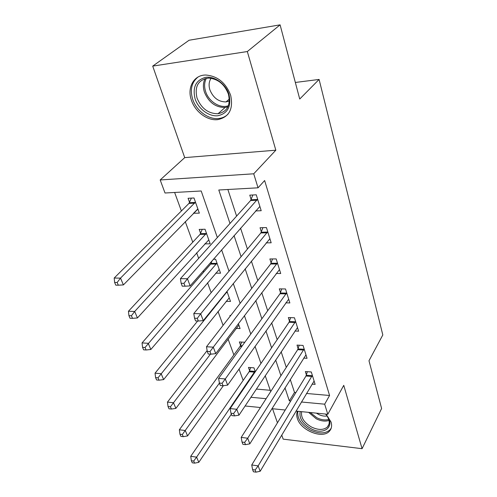 <?xml version="1.0" encoding="UTF-8"?>
<svg xmlns="http://www.w3.org/2000/svg" width="497" height="497" viewBox="0 0 497 497"><rect width="100%" height="100%" fill="white"/><g stroke="black" fill="none" stroke-linecap="round" stroke-linejoin="round"><path stroke-width="0.75" d="M191.382 100.121C195.085 111.831 207.479 120.982 217.798 119.622C229.247 117.093 233.528 108.967 230.645 95.25C225.806 82.75 217.524 76.01 205.795 75.028C193.836 74.867 186.891 87.615 191.382 100.121M297.411 411.236C296.504 413.38 296.485 415.79 297.361 418.474C300.741 430.532 322.727 439.348 329.48 431.129C331.598 428.756 332.126 425.724 331.058 422.028L326.051 414.113M217.344 237.554L201.204 190.985L165.016 193.004L160.183 179.964L253.725 173.795L258.042 187.81L218.786 190.003L229.987 223.476M184.716 157.624L275.829 150.193L247.326 51.539L280.097 24.85L189.084 40.245L152.709 66.107L184.716 157.624L160.183 179.964M272.536 408.739L277.45 422.798M281.737 435.043L283.172 439.149L362.071 448.685L343.762 385.337L327.79 414.287L295.988 411.094M174.633 192.463L181.386 210.977M185.257 221.6L192.768 242.188M196.644 252.83L198.663 258.365M203.23 270.896L203.677 272.114M207.56 282.762L211.163 292.658M218.021 311.47L223.085 325.349M228.073 339.035L233.863 354.908M239.014 369.035L243.157 380.404M247.326 51.539L152.709 66.107M280.097 24.85L299.722 99.033L319.093 79.439L382.814 334.947L368.985 360.766L381.615 408.484L362.071 448.685M256.334 389.076L270.269 390.294M255.315 371.7L253.948 367.823L248.463 367.426L249.618 370.669M244.835 342.247L239.361 341.948L240.567 345.316M236.094 328.38L240.088 328.56L238.361 323.665M230.72 315.496L229.912 315.471L230.173 316.204M226.129 301.319L230.515 301.43L226.949 291.335M215.704 273.176L220.55 273.201L215.623 259.241L213.399 259.248M210.871 262.143L211.206 263.062M204.776 243.89L210.175 243.797L205.037 229.247L199.191 229.409L200.602 233.366M193.42 213.25L199.353 213.151L193.998 197.98L188.077 198.278L189.55 202.403M306.475 393.469L329.579 395.488L264.634 180.529L258.042 187.81M227.868 189.494L236.603 216.102M240.554 228.135L247.431 249.059M251.395 261.13L257.781 280.575M261.751 292.671L267.69 310.749M271.66 322.851L277.183 339.656M281.159 351.758L286.284 367.376M290.254 379.466L294.51 392.419L295.901 392.537M312.041 384.113L315.141 384.361L311.296 371.98L305.351 371.551L306.413 374.918M303.679 358.088L307.047 358.306L303.046 345.427L297.02 345.098L298.119 348.596M294.945 331.021L298.629 331.188L294.46 317.776L288.341 317.558L289.49 321.205M285.806 302.841L289.857 302.946L285.514 288.968L279.308 288.869L280.507 292.671M276.233 273.487L280.712 273.505L276.183 258.925L269.883 258.962L271.132 262.925M266.168 242.871L271.169 242.791L266.442 227.57L260.049 227.744L261.354 231.882M255.564 210.939L261.205 210.716L256.266 194.812L249.78 195.141L251.14 199.465M319.093 79.439L295.342 82.465M275.829 150.193L253.725 173.795M329.579 395.488L324.684 404.185L327.79 414.287M270.71 391.561L265.218 375.72M260.962 363.431L255.048 346.359M250.78 334.052L244.406 315.657M240.138 303.338L233.273 283.52M229.005 271.207L221.606 249.848M250.886 397.271L266.119 398.693M285.247 410.013L271.909 408.677M260.434 407.521L245.089 405.981M284.986 387.859L289.341 400.874L290.739 401.004M301.393 402.005L324.684 404.185M234.044 235.597L241.095 256.676M245.158 268.834L251.712 288.409M255.781 300.579L261.869 318.77M265.938 330.946L271.598 347.844M275.667 360.008L280.917 375.707M294.51 392.419L289.341 400.874M197.613 209.144L193.47 213.387M311.917 376.459L305.978 376.012L251.737 464.975L258.148 465.882L312.346 375.359M255.166 469.994L252.6 469.622L253.427 471.771L255.986 472.15L255.166 469.994L258.148 465.882L260.18 471.268L314.104 381.025M305.978 376.012L307.388 371.7M251.737 464.975L252.6 469.622M255.986 472.15L260.18 471.268M250.674 367.587L249.152 371.719L190.736 456.302L196.595 457.134L198.8 462.328L231.341 414.181M255.098 371.079L196.595 457.134L193.712 461.061L191.364 460.725L192.258 462.794L194.6 463.142L193.712 461.061M198.8 462.328L194.6 463.142M191.364 460.725L190.736 456.302M303.698 350.037L297.672 349.689L241.188 437.41L247.692 438.211L304.139 348.944M244.636 442.398L242.033 442.069L242.896 444.318L245.499 444.653L244.636 442.398L247.692 438.211L249.823 443.846L305.972 354.839M297.672 349.689L299.188 345.216M241.188 437.41L242.033 442.069M245.499 444.653L249.823 443.846M295.137 322.528L289.024 322.292L230.154 408.584L236.758 409.267L295.597 321.441M233.627 413.529L230.981 413.249L231.882 415.604L234.522 415.89L233.627 413.529L236.758 409.267L238.982 415.163L297.504 327.579M289.024 322.292L290.658 317.639M230.154 408.584L230.981 413.249M234.522 415.89L238.982 415.163M286.216 293.87L280.016 293.752L218.605 378.397L225.303 378.95L286.701 292.789M222.091 383.293L219.407 383.063L220.351 385.529L223.035 385.765L222.091 383.293L225.303 378.95L227.638 385.125L288.689 299.188M280.016 293.752L281.78 288.912M218.605 378.397L219.407 383.063M223.035 385.765L227.638 385.125M241.716 342.073L240.082 346.366L179.349 429.787L185.282 430.514L187.586 435.931L223.339 385.722M219.419 383.1L182.324 434.508L179.951 434.21L180.883 436.372L183.256 436.677L182.324 434.508M187.586 435.931L183.256 436.677M179.951 434.21L179.349 429.787M207.131 350.578L167.458 402.104L173.472 402.725L175.876 408.379L238.864 325.088M210.455 354.15L170.44 406.788L168.036 406.534L169.011 408.789L171.415 409.05L170.44 406.788M175.876 408.379L171.415 409.05M168.036 406.534L167.458 402.104M197.657 321.006L155.039 373.179L161.127 373.676L163.637 379.59L229.241 297.821M227.073 291.683L158.021 377.813L155.586 377.608L156.598 379.969L159.034 380.18L158.021 377.813M163.637 379.59L159.034 380.18M155.586 377.608L155.039 373.179M276.916 263.988L270.629 264L206.491 346.757L213.294 347.161L277.419 262.913M209.995 351.59L207.274 351.416L208.262 354.007L210.983 354.181L209.995 351.59L213.294 347.161L215.741 353.64L279.494 269.585M270.629 264L272.536 258.949M206.491 346.757L207.274 351.416M210.983 354.181L215.741 353.64M212.138 260.689L210.66 264.093L142.049 342.924L148.212 343.29L150.846 349.478L219.22 269.442M216.965 263.05L145.031 347.502L142.558 347.347L143.621 349.82L146.093 349.981L145.031 347.502M150.846 349.478L146.093 349.981M142.558 347.347L142.049 342.924M325.529 414.057C336.637 425.246 324.746 436.397 310.898 428.631C302.424 423.618 298.877 417.915 300.244 411.522M301.648 411.659C300.697 417.505 304.021 422.655 311.631 427.116C318.415 430.259 323.709 430.185 327.504 426.898C330.151 423.674 329.741 419.667 326.268 414.889M327.076 416.001C324.379 416.418 321.516 415.883 318.49 414.386L316.403 413.144M297.84 411.28C296.982 418.437 301.145 424.693 310.333 430.048C318.788 433.968 325.373 433.869 330.083 429.75L331.182 428.24M195.104 98.86C192.314 87.255 195.837 80.079 205.652 77.339C214.791 75.96 225.911 84.179 229.036 94.623C231.472 106.433 227.763 113.465 217.916 115.733C208.939 116.776 198.396 108.973 195.104 98.86M228.44 94.188C224.532 84.155 217.879 78.787 208.467 78.091C198.179 79.769 194.377 86.447 197.042 98.114C201.372 108.489 208.367 113.701 218.028 113.745C227.303 111.75 230.77 105.227 228.44 94.188M229.347 101.021L226.029 101.928C218.525 101.873 213.138 97.828 209.871 89.789C208.547 85.366 208.951 81.52 211.088 78.265M198.048 77.023C191.656 82.204 189.86 89.584 192.656 99.164C196.315 110.775 208.603 119.852 218.848 118.497C222.463 118.075 225.514 116.633 228.005 114.18M267.212 232.795L260.832 232.95L193.787 313.551L200.689 313.8L267.734 231.726M197.303 318.31L194.532 318.204L195.576 320.925L198.34 321.037L197.303 318.31L200.689 313.8L203.261 320.602L269.896 238.697M260.832 232.95L262.907 227.669M193.787 313.551L194.532 318.204M198.34 321.037L203.261 320.602M257.073 200.21L250.594 200.515L180.436 278.668L187.444 278.736L257.614 199.154M183.958 283.34L181.15 283.302L182.244 286.16L185.052 286.204L183.958 283.34L187.444 278.736L190.146 285.887L259.875 206.435M250.594 200.515L252.867 194.979M180.436 278.668L181.15 283.302M185.052 286.204L190.146 285.887M202.26 229.328L200.036 234.385L128.443 311.246L134.687 311.47L137.445 317.95L208.79 239.883M206.441 233.223L134.687 311.47L131.419 315.763L128.922 315.663L130.034 318.254L132.531 318.353L131.419 315.763M137.445 317.95L132.531 318.353M128.922 315.663L128.443 311.246M191.388 198.11L188.959 203.416L114.186 278.047L120.51 278.109L123.405 284.905L197.912 209.069M195.464 202.124L120.51 278.109L117.155 282.482L114.621 282.445L115.789 285.166L118.323 285.203L117.155 282.482M123.405 284.905L118.323 285.203M114.621 282.445L114.186 278.047M312.253 375.682L306.314 375.235M249.513 370.973L254.992 371.383M249.152 371.719L254.632 372.135M304.04 349.261L298.02 348.919M295.498 321.758L289.391 321.528M286.589 293.106L280.395 292.994M240.461 345.626L242.306 345.732M240.082 346.366L241.778 346.459M226.427 291.981L226.955 291.988M225.837 292.708L226.557 292.721M277.307 263.23L271.02 263.242M211.082 263.373L216.847 263.36M210.66 264.093L216.431 264.081M329.033 420.437C325.249 421.655 321.006 421.114 316.303 418.822L308.612 412.361M310.209 412.522L316.856 417.753C321.199 419.878 325.168 420.437 328.766 419.437M227.906 106.874L225.098 107.482C215.524 107.476 208.622 102.339 204.391 92.057C202.844 87.05 203.093 82.552 205.143 78.569M206.367 78.296C204.342 82.16 204.074 86.54 205.578 91.429C208.616 101.574 220.208 108.849 228.403 105.706M267.616 232.049L261.236 232.205M257.496 199.477L251.022 199.782M200.477 233.671L206.317 233.528M200.036 234.385L205.876 234.249M189.419 202.714L195.333 202.428M188.959 203.416L194.88 203.136M329.033 424.078L327.504 426.898M227.943 106.799L225.098 107.482L218.028 113.745M226.029 101.928L229.334 99.027"/></g></svg>
